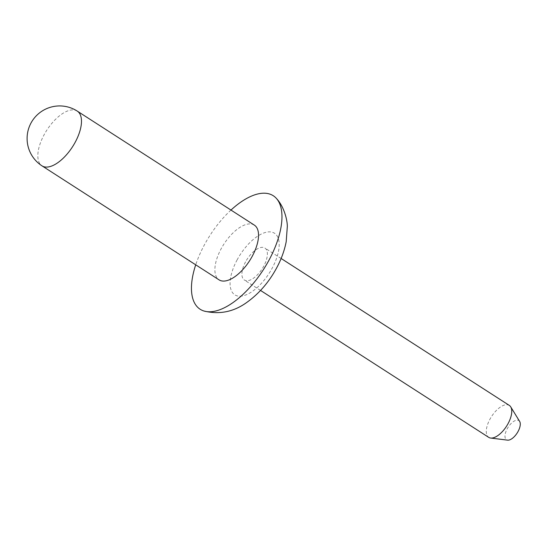 <?xml version="1.0" encoding="UTF-8"?>
<svg xmlns="http://www.w3.org/2000/svg" width="547" height="547" viewBox="0 0 547 547"><rect width="100%" height="100%" fill="white"/><g stroke="black" fill="none" stroke-linecap="round" stroke-linejoin="round"><path stroke-width="0.41" stroke-dasharray="2.73 2.05" d="M519.65 421.436A11.412 5.361 -57.2 0 0 507.192 428.827A11.412 5.361 -57.2 0 0 507.602 440.15M509.312 405.409A19.008 8.93 -57.2 0 0 489.955 419.187A19.008 8.93 -57.2 0 0 488.731 437.368M245.576 261.828A19.008 8.93 -57.2 0 0 244.352 280.016A19.008 8.93 -57.2 0 0 263.702 266.239A19.008 8.93 -57.2 0 0 264.926 248.058A19.008 8.93 -57.2 0 0 245.576 261.828M230.971 210.069A67.513 31.726 -57.2 0 0 204.503 244.659A67.513 31.726 -57.2 0 0 195.71 264.823M254.334 225.111A32.56 15.302 -57.2 0 0 221.179 248.714A32.56 15.302 -57.2 0 0 219.08 279.866M237.166 259.784A36.635 17.217 -57.2 0 0 237.391 295.934A36.635 17.217 -57.2 0 0 272.112 268.283A36.635 17.217 -57.2 0 0 271.886 232.133A36.635 17.217 -57.2 0 0 237.166 259.784M77.284 111.116A32.56 15.302 -57.2 0 0 74.987 110.138A32.56 15.302 -57.2 0 0 44.129 134.719A32.56 15.302 -57.2 0 0 42.03 165.871M260.543 290.443L244.352 280.016M281.117 258.478L264.926 248.058"/><path stroke-width="0.82" d="M260.543 290.443L488.731 437.368A19.008 8.93 -57.2 0 0 490.638 438.038L507.602 440.15A11.412 5.361 -57.2 0 0 518.071 431.474A11.412 5.361 -57.2 0 0 519.65 421.436L510.713 406.865A19.008 8.93 -57.2 0 0 509.312 405.409L281.117 258.478M490.638 438.038A19.008 8.93 -57.2 0 0 508.088 423.59A19.008 8.93 -57.2 0 0 510.713 406.865M195.71 264.823A67.513 31.726 -57.2 0 0 203.997 311.024A67.513 31.726 -57.2 0 0 268.912 260.317A67.513 31.726 -57.2 0 0 276.454 198.486A67.513 31.726 -57.2 0 0 230.971 210.069M42.03 165.871L219.08 279.866A32.56 15.302 -57.2 0 0 252.242 256.269A32.56 15.302 -57.2 0 0 254.334 225.111L77.284 111.116A32.56 32.56 0 0 0 29.736 125.653A32.56 32.56 0 0 0 42.03 165.871A32.56 15.302 -57.2 0 0 44.328 166.842A32.56 15.302 -57.2 0 0 75.192 142.268A32.56 15.302 -57.2 0 0 77.284 111.116M276.454 198.486C284.358 206.896 287.373 220.53 287.319 226.431L286.19 241.74C284.426 250.731 281.192 259.558 276.488 268.215C268.926 282.129 259.216 293.397 247.353 302.019C234.068 311.824 219.62 314.826 203.997 311.024"/></g></svg>
